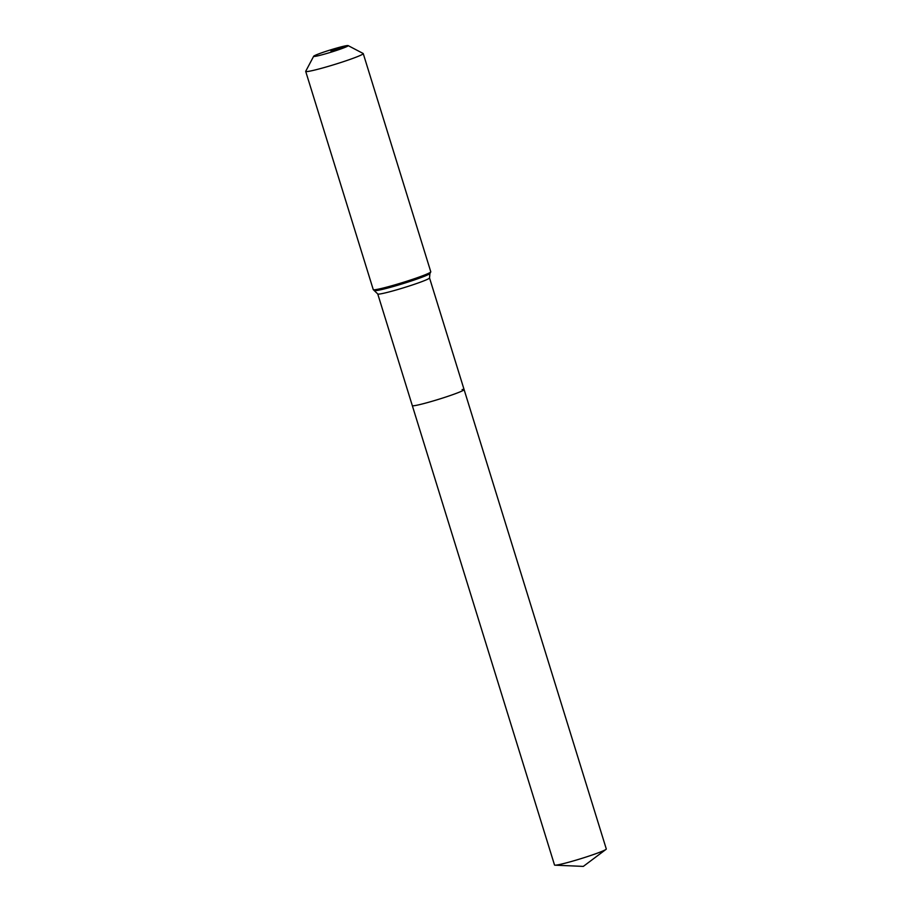 <?xml version="1.0" encoding="UTF-8"?>
<svg xmlns="http://www.w3.org/2000/svg" width="912" height="912" viewBox="0 0 912 912"><rect width="100%" height="100%" fill="white"/><g stroke="black" fill="none" stroke-linecap="round" stroke-linejoin="round"><path stroke-width="1.37" d="M462.088 389.549A27.109 1.744 162.8 0 1 464.105 389.606L606.298 848.981A27.109 1.744 162.8 0 1 605.978 849.403A27.109 1.744 162.8 0 1 583.486 857.861A27.109 1.744 162.8 0 1 556.525 865.066A27.109 1.744 162.8 0 1 555.02 865.18A27.109 1.744 162.8 0 1 554.519 865.009L412.315 405.635A27.109 1.744 162.8 0 0 414.322 405.68A27.109 1.744 162.8 0 1 412.315 405.635L377.75 293.96L373.339 289.697A30.119 1.938 162.8 0 1 373.247 289.594L305.702 71.398A30.119 1.938 162.8 0 1 305.725 71.261L313.66 56.27A18.069 1.163 162.8 0 1 327.887 50.73A18.069 1.163 162.8 0 1 346.834 45.623A18.069 1.163 162.8 0 1 348.122 45.6A18.069 1.163 162.8 0 1 335.035 50.924A18.069 1.163 162.8 0 1 314.993 56.384A18.069 1.163 162.8 0 1 313.66 56.27M464.105 389.606A27.109 1.744 162.8 0 1 443.563 397.757A27.109 1.744 162.8 0 1 414.322 405.68A27.109 1.744 162.8 0 0 443.563 397.757A27.109 1.744 162.8 0 0 464.105 389.606L429.529 277.932A27.109 1.744 162.8 0 1 413.649 284.544A27.109 1.744 162.8 0 1 379.757 294.006A27.109 1.744 162.8 0 1 377.75 293.96M348.122 45.6L363.147 53.477A30.119 1.938 162.8 0 1 363.238 53.58A30.119 1.938 162.8 0 1 340.427 62.643A30.119 1.938 162.8 0 1 307.925 71.455A30.119 1.938 162.8 0 1 305.702 71.398M363.238 53.58L430.783 271.787A30.119 1.938 162.8 0 1 430.76 271.924A30.119 1.938 162.8 0 1 407.06 281.147A30.119 1.938 162.8 0 1 375.47 289.663A30.119 1.938 162.8 0 1 373.339 289.697M330.908 51.004L346.834 45.623M430.76 271.924L429.94 273.475A28.865 1.858 162.8 0 1 413.045 280.394A28.865 1.858 162.8 0 1 376.941 290.472A28.865 1.858 162.8 0 1 374.9 290.518M555.02 865.18L583.315 866.4L605.978 849.403M429.94 273.475L429.529 277.932"/></g></svg>
